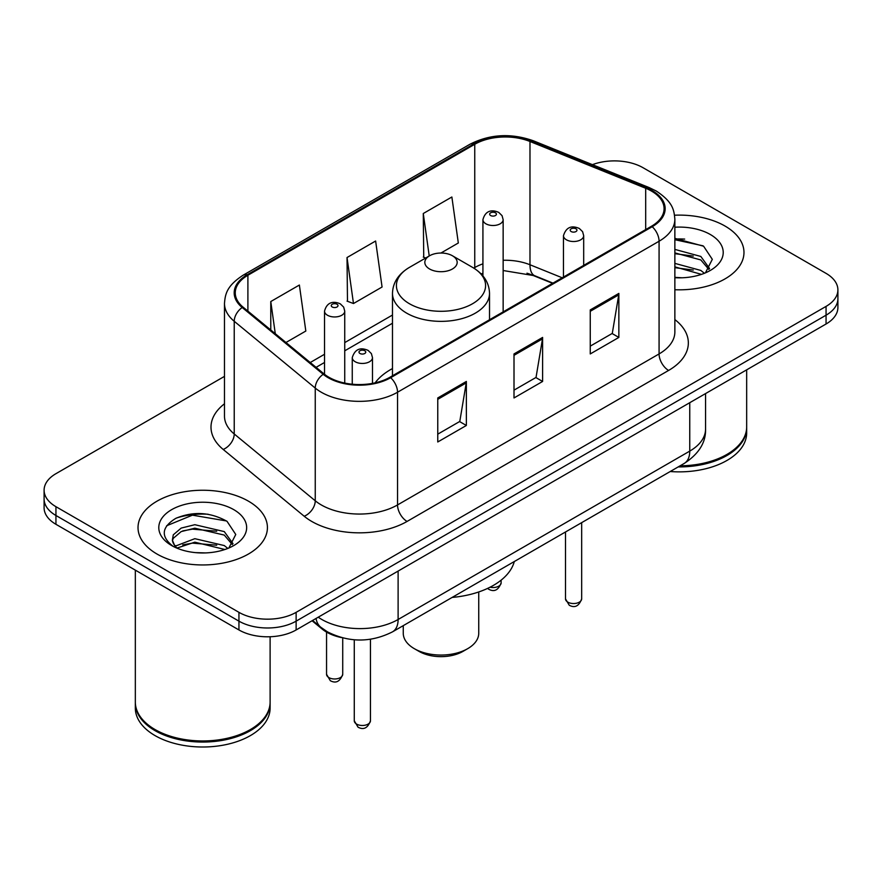 <?xml version="1.0" encoding="UTF-8"?>
<svg xmlns="http://www.w3.org/2000/svg" width="882" height="882" viewBox="0 0 882 882"><rect width="100%" height="100%" fill="white"/><g stroke="black" fill="none" stroke-linecap="round" stroke-linejoin="round"><path stroke-width="1.32" d="M392.479 368.566A71.442 41.245 0 0 0 375.148 382.843M552.595 283.343L531.802 274.941A53.912 31.124 0 0 0 526.984 273.2M341.411 637.576A40.44 23.351 180 0 1 322.117 629.031L312.074 620.752M208.119 514.239A53.912 31.124 0 0 0 176.554 517.999M684.675 239.099A53.912 31.124 0 0 0 674.862 239.055M224.48 376.371L55.941 473.678A40.44 23.351 0 0 0 44.1 490.183L44.1 507.789A40.44 23.351 0 0 0 55.941 524.305L238.945 629.957A40.44 23.351 0 0 0 296.132 629.957L826.059 324.003A40.44 23.351 0 0 0 837.9 307.498L837.9 298.689A40.44 23.351 0 0 1 826.059 315.194A40.44 23.351 0 0 0 837.9 298.689L837.9 289.88A40.44 23.351 0 0 0 826.059 273.376L643.055 167.723A40.44 23.351 0 0 0 592.428 164.658M44.1 490.183A40.44 23.351 0 0 0 55.941 506.687L238.945 612.34A40.44 23.351 0 0 0 296.132 612.34L296.132 621.149L826.059 315.194L296.132 621.149A40.44 23.351 0 0 1 238.945 621.149A40.44 23.351 0 0 0 296.132 621.149L296.132 629.957M55.941 506.687L55.941 515.496L238.945 621.149L55.941 515.496A40.44 23.351 0 0 1 44.1 498.992A40.44 23.351 0 0 0 55.941 515.496L55.941 524.305M725.026 226.057A64.695 37.353 0 0 0 674.565 215.208A64.695 37.353 0 0 1 725.026 226.057A64.695 37.353 0 0 1 743.978 252.461A64.695 37.353 0 0 0 725.026 226.057M248.47 501.185A64.695 37.353 0 0 0 177.966 493.093A64.695 37.353 0 0 0 138.022 527.601A64.695 37.353 0 0 0 156.974 554.017A64.695 37.353 0 0 0 227.479 562.11A64.695 37.353 0 0 0 267.422 527.601A64.695 37.353 0 0 0 248.47 501.185A64.695 37.353 0 0 0 177.966 493.093A64.695 37.353 0 0 0 138.022 527.601A64.695 37.353 0 0 0 156.974 554.017A64.695 37.353 0 0 0 227.479 562.11A64.695 37.353 0 0 0 267.422 527.601A64.695 37.353 0 0 0 248.47 501.185M651.445 191.052A43.13 24.905 180 0 1 664.08 208.659A43.13 24.905 180 0 1 651.445 226.266L389.91 377.264A43.13 24.905 180 0 1 324.08 373.935L243.068 307.134A43.13 24.905 180 0 1 235.262 292.857A43.13 24.905 180 0 1 247.897 275.25L474.748 144.273A43.13 24.905 180 0 1 529.983 141.484L645.69 188.263A43.13 24.905 180 0 1 651.445 191.052M652.206 190.611A44.21 25.523 0 0 0 646.308 187.756L530.6 140.977A44.21 25.523 0 0 0 473.976 143.843L247.136 274.809A44.21 25.523 0 0 0 242.186 307.498L323.198 374.299A44.21 25.523 0 0 0 390.671 377.705L652.206 226.707A44.21 25.523 0 0 0 652.206 190.611M437.759 397.958L437.759 441.981L466.358 425.477L466.358 381.454L437.759 397.958M437.759 434.165L459.787 421.453L466.236 382.909A10.782 6.229 -120 0 0 466.358 381.454M459.588 421.563L466.358 425.477M590.256 309.913L590.256 353.936L618.855 337.431L618.855 293.408L590.256 309.913M590.256 346.13L612.284 333.407L618.734 294.864A10.782 6.229 -120 0 0 618.855 293.408M612.086 333.517L618.855 337.431M514.008 353.936L514.008 397.958L542.606 381.454L542.606 337.431L514.008 353.936M514.008 390.153L536.035 377.43L542.485 338.886A10.782 6.229 -120 0 0 542.606 337.431M535.837 377.54L542.606 381.454M674.862 289.737A64.695 37.353 0 0 0 743.978 252.461A64.695 37.353 0 0 1 674.862 289.737M296.132 612.34L826.059 306.396A40.44 23.351 0 0 0 837.9 289.88M440.934 253.035L458.32 242.991L451.871 196.995L423.272 213.51L423.735 257.257M285.955 342.503L305.822 331.037L299.373 285.04L270.774 301.545L270.774 329.989M347.023 257.533L353.484 303.529L382.071 287.014L375.622 241.018L347.023 257.533L347.486 301.28M353.484 303.529L347.023 301.115M425.697 257.996L423.272 257.092M423.272 213.51L429.225 255.956M270.774 301.545L275.283 333.705M680.099 465.817A67.396 38.907 0 0 0 726.933 454.417A67.396 38.907 0 0 0 746.668 426.899L746.668 369.834M679.813 465.972A66.723 38.521 0 0 0 726.459 454.693A66.723 38.521 0 0 0 726.691 454.561M678.192 466.909A67.396 38.907 0 0 0 746.668 428.002A67.396 38.907 0 0 0 746.668 427.45M670.221 471.517A67.396 38.907 0 0 0 746.668 432.963L746.668 428.002M674.862 277.356L682.183 277.786M674.862 263.376L700.826 270.432L704.387 273.288M674.862 266.871L701.466 274.368M674.862 249.397L700.826 256.453L709.58 268.547M674.862 252.891L700.826 259.947L708.885 269.451M674.862 277.709A43.946 25.38 0 0 0 710.352 270.41A43.946 25.38 0 0 0 710.352 234.524A43.946 25.38 0 0 0 674.862 227.214M705.424 272.858L712.314 259.341L703.604 246.221L674.862 238.349M674.862 239.706L703.009 245.813M674.862 253.685L693.274 256.089M674.862 267.665L693.274 270.068M403.261 625.647L403.261 633.254A37.739 21.785 0 0 0 414.308 648.667L419.082 651.412A31.002 17.894 0 0 0 462.918 651.412L467.692 648.667A37.739 21.785 0 0 0 478.739 633.254L478.739 591.954M419.082 651.412L414.308 648.667A37.739 21.785 0 0 0 467.692 648.667M429.567 268.977A16.174 9.338 0 0 0 452.433 268.977A16.174 9.338 0 0 0 452.433 255.769L472.52 267.356A44.574 25.732 0 0 1 472.52 303.761A44.574 25.732 0 0 1 409.48 303.761A44.574 25.732 0 0 1 409.48 267.356C398.499 273.883 392.832 282.538 392.479 293.342A48.521 28.015 0 0 0 406.69 313.154A48.521 28.015 0 0 0 459.566 319.229A48.521 28.015 0 0 0 489.521 293.342C489.168 282.538 483.501 273.883 472.52 267.356L452.433 255.769A16.174 9.338 0 0 0 429.567 255.769A16.174 9.338 0 0 0 429.567 268.977M452.113 597.434A74.132 42.799 0 0 0 514.294 561.536M250.135 729.69A66.723 38.521 0 0 1 249.904 729.833A66.723 38.521 0 0 1 155.541 729.833L155.067 729.557A67.396 38.907 0 0 0 250.378 729.557A67.396 38.907 0 0 0 270.113 702.039L270.113 636.738M135.332 702.59A67.396 38.907 0 0 0 135.332 703.141A67.396 38.907 0 0 0 155.067 730.66A67.396 38.907 0 0 0 228.515 739.094A67.396 38.907 0 0 0 270.113 703.141A67.396 38.907 0 0 0 270.113 702.59M135.332 703.141L135.332 708.092A67.396 38.907 0 0 0 155.067 735.61A67.396 38.907 0 0 0 228.515 744.044A67.396 38.907 0 0 0 270.113 708.092L270.113 703.141M195.363 552.617L205.627 552.926M175.209 546.167L194.834 538.682L224.271 545.561L227.832 548.428M177.017 548.053L194.834 542.176L224.91 549.508M175.518 547.535L172.365 540.148A30.473 17.596 0 0 0 177.293 548.295M172.365 540.148L173.291 534.812L181.174 528.097L194.834 524.702L224.271 531.592L233.024 543.687M172.442 540.578L173.291 538.307L181.174 531.592L194.834 528.197L224.271 535.087L232.33 544.591M228.868 547.998L235.759 534.481L227.049 521.35C210.346 512.056 193.246 511.064 175.761 518.373C161.417 527.238 160.513 536.543 173.059 546.3L173.214 546.399M233.796 509.664A43.946 25.38 0 0 0 171.648 509.664A43.946 25.38 0 0 0 171.648 545.539A43.946 25.38 0 0 0 233.796 545.539A43.946 25.38 0 0 0 233.796 509.664M135.332 570.136L135.332 702.039A67.396 38.907 0 0 0 155.067 729.557L155.541 729.833M166.632 525.76L192.441 515.165L226.454 520.953M182.75 530.909L192.441 529.145L216.718 531.229M182.75 544.878L192.441 543.125L216.718 545.208M175.033 545.947L175.783 545.605M322.117 628.293L322.117 629.031M318.237 617.191A53.912 31.124 0 0 0 321.864 619.495A53.912 31.124 0 0 0 398.113 619.495L689.757 451.11A53.912 31.124 0 0 0 705.556 429.104C705.953 442.477 698.82 453.932 684.178 463.458L392.523 631.843A26.956 15.567 60 0 0 398.113 619.495L398.113 571.073M689.757 402.688L689.757 451.11A26.956 15.567 60 0 1 684.178 463.458M316.054 618.447A26.956 18.026 129.5 0 0 320.75 627.212L312.57 620.465M826.059 324.003L826.059 306.396M238.945 629.957L238.945 612.34M674.862 319.582A67.396 38.907 180 0 1 668.6 370.44L407.065 521.438A13.484 7.784 60 0 1 397.539 504.934L659.074 353.936A53.912 31.124 0 0 0 674.862 331.93L674.862 219.232A53.912 31.124 180 0 1 659.074 241.238A13.484 7.784 -120 0 0 652.206 226.707M407.065 521.438A67.396 38.907 180 0 1 311.754 521.438A67.396 38.907 180 0 1 304.202 516.246L223.19 449.445A67.396 38.907 180 0 1 224.48 403.78M321.291 504.934A53.912 31.124 0 0 0 397.539 504.934L397.539 392.236A53.912 31.124 180 0 1 315.249 388.08L234.226 321.28A53.912 31.124 180 0 1 224.48 303.419L224.48 416.117A53.912 31.124 0 0 0 234.226 433.977L315.249 500.778A53.912 31.124 0 0 0 321.291 504.934M674.862 219.232C673.991 209.96 673.131 202.254 656.285 191.041L649.196 187.601A13.484 6.317 112 0 0 646.308 187.756M649.196 187.601L533.489 140.833C511.163 132.928 489.962 134.075 469.908 144.273A13.484 7.784 60 0 1 473.976 143.843M247.136 274.809A13.484 7.784 -120 0 0 243.068 275.239C226.718 285.955 225.23 294.026 224.48 303.419M242.186 307.498A13.484 9.018 129.5 0 0 234.226 321.28L234.226 433.977A13.484 9.018 -50.5 0 1 223.19 449.445M533.489 140.833A13.484 6.317 112 0 0 530.6 140.977M323.198 374.299A13.484 9.018 129.5 0 0 315.249 388.08L315.249 500.778A13.484 9.018 -50.5 0 1 304.202 516.246M390.671 377.705A13.484 7.784 60 0 1 397.539 392.236L659.074 241.238L659.074 353.936A13.484 7.784 60 0 0 668.6 370.44M247.897 275.25L247.897 311.125M645.69 188.263L645.69 229.596M529.983 141.484L529.983 264.754A43.13 24.905 0 0 0 503.148 260.278M562.22 277.786L529.983 264.754A24.266 11.367 -68 0 0 534.801 275.768L503.148 270.52M482.928 263.839A43.13 24.905 0 0 0 474.748 267.544L473.766 268.106M474.748 144.273L474.748 267.544A24.266 14.013 60 0 1 474.714 268.712M392.479 315.039L344.741 342.602M324.521 354.266L310.232 362.524M514.008 355.336L542.485 338.886M590.256 311.313L618.734 294.864M437.759 399.348L466.236 382.909M581.668 598.867C579 606.143 574.866 608.271 569.254 605.25L565.494 598.867A8.092 4.675 0 0 0 567.854 602.163A8.092 4.675 0 0 0 576.674 603.178A8.092 4.675 0 0 0 581.668 598.867L581.668 522.64M566.431 239.805A10.11 5.832 180 0 1 563.466 235.681C566.057 227.391 571.338 224.987 579.331 228.471L582.594 231.668L583.686 235.681A10.11 5.832 180 0 1 577.445 241.073A10.11 5.832 180 0 1 566.431 239.805M575.957 228.802A3.374 1.94 0 0 0 571.194 228.802A3.374 1.94 0 0 0 571.194 231.558A3.374 1.94 0 0 0 575.957 231.558A3.374 1.94 0 0 0 575.957 228.802M370.451 720.803C367.794 728.08 363.66 730.208 358.048 727.198L354.277 720.803A8.092 4.675 0 0 0 356.648 724.111A8.092 4.675 0 0 0 365.468 725.125A8.092 4.675 0 0 0 370.451 720.803L370.451 639.252M355.226 361.752A10.11 5.832 180 0 1 352.26 357.618C354.84 349.327 360.132 346.924 368.125 350.408L371.388 353.605L372.48 357.618A10.11 5.832 180 0 1 366.239 363.009A10.11 5.832 180 0 1 355.226 361.752M364.751 350.738A3.374 1.94 0 0 0 359.988 350.738A3.374 1.94 0 0 0 359.988 353.495A3.374 1.94 0 0 0 364.751 353.495A3.374 1.94 0 0 0 364.751 350.738M490.072 587.203A8.092 4.675 0 0 0 501.13 582.848C498.462 590.124 494.328 592.252 488.716 589.242L487.559 588.426M503.148 311.886L503.148 219.673A10.11 5.832 180 0 1 496.908 225.064A10.11 5.832 180 0 1 485.894 223.796A10.11 5.832 180 0 1 482.928 219.673L482.928 275.934M490.657 215.539A3.374 1.94 0 0 0 495.419 215.539A3.374 1.94 0 0 0 495.419 212.794A3.374 1.94 0 0 0 490.657 212.794A3.374 1.94 0 0 0 490.657 215.539M328.909 677.608A8.092 4.675 0 0 0 337.729 678.622A8.092 4.675 0 0 0 342.723 674.311C340.055 681.588 335.921 683.715 330.309 680.695L326.549 674.311A8.092 4.675 0 0 0 328.909 677.608M344.741 383.075L344.741 311.125A10.11 5.832 180 0 1 338.501 316.517A10.11 5.832 180 0 1 327.487 315.249A10.11 5.832 180 0 1 324.521 311.125L324.521 374.299M332.249 306.991A3.374 1.94 0 0 0 337.012 306.991A3.374 1.94 0 0 0 337.012 304.246A3.374 1.94 0 0 0 332.249 304.246A3.374 1.94 0 0 0 332.249 306.991M392.523 631.843C370.837 642.735 349.14 642.735 327.442 631.843L320.75 627.212M705.556 429.104L705.556 393.57M469.908 144.273L243.068 275.239M482.928 273.354L481.065 273.883M392.479 323.242L344.741 350.804M324.521 362.48L316.087 367.342M552.981 283.122L534.801 275.768M489.521 319.758L489.521 293.342M392.479 375.787L392.479 293.342M429.567 255.769L409.48 267.356M565.494 598.867L565.494 531.978M563.466 277.069L563.466 235.681M583.686 265.394L583.686 235.681M354.277 720.803L354.277 639.792M352.26 384.21L352.26 357.618M372.48 383.394L372.48 357.618M501.13 582.848L501.13 580.158M503.148 219.673L502.056 215.649L498.793 212.452C494.637 210.456 485.927 208.384 482.928 219.673M342.723 674.311L342.723 637.918M344.741 311.125L343.649 307.112L340.386 303.915C336.229 301.92 327.52 299.847 324.521 311.125M326.549 674.311L326.549 632.085"/></g></svg>
